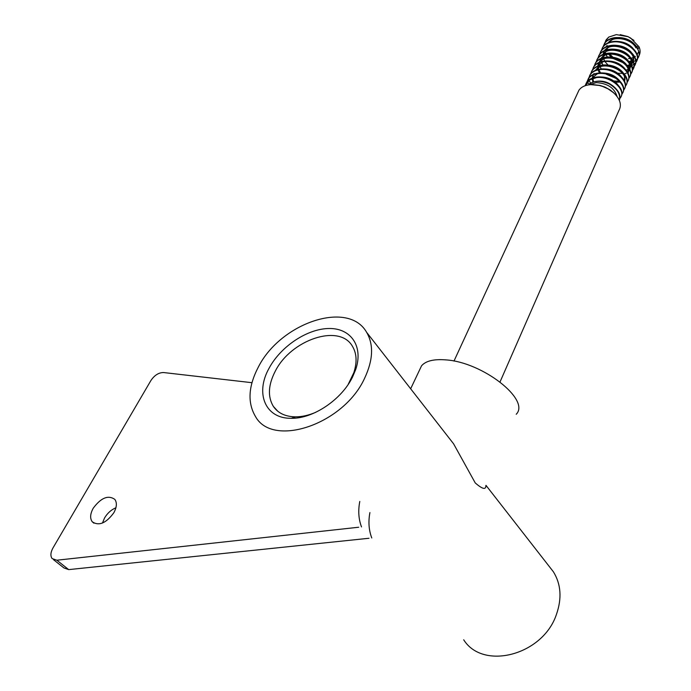 <?xml version="1.0" encoding="UTF-8"?>
<svg xmlns="http://www.w3.org/2000/svg" width="691" height="691" viewBox="0 0 691 691"><rect width="100%" height="100%" fill="white"/><g stroke="black" fill="none" stroke-linecap="round" stroke-linejoin="round"><path stroke-width="1.04" d="M93.207 508.256C90.184 513.836 89.847 518.328 92.197 521.731C98.873 526.292 106.103 523.277 113.877 512.687C116.814 507.159 117.133 502.728 114.844 499.403C108.202 494.791 100.99 497.745 93.207 508.256M102.458 523.061L104.54 517.982C107.442 513.137 111.234 509.733 115.907 507.773M369.91 512.575C368.191 521.74 368.813 530.204 371.775 537.969M359.795 501.45C358.007 510.649 358.577 519.148 361.514 526.931M358.724 527.233L56.843 560.211L68.703 569.617L63.987 567.976L53.544 559.71M369.011 538.263L68.703 569.617M56.843 560.211L52.127 558.587C50.262 555.944 50.547 552.394 52.982 547.937L150.906 380.525C154.49 375.213 158.714 372.553 163.586 372.544L251.956 382.693M352.583 376.932C341.7 399.579 313.187 418.789 291.352 418.297C265.085 418.806 254.953 393.119 269.101 368.191C280.831 346.277 307.478 328.614 329.149 328.501C350.898 328.156 363.604 346.286 355.71 369.478L352.583 376.932M348.1 384.567L353.835 372.674C357.204 362.222 356.746 353.438 352.453 346.312C339.506 323.189 290.842 339.678 275.182 371.369C268.194 384.999 267.572 396.66 273.316 406.343C277.989 413.183 285.418 416.69 295.593 416.854C302.019 416.828 308.747 415.317 315.77 412.302M446.688 434.967L453.59 443.821L475.235 482.923C482.413 489.168 485.963 490.049 485.885 485.574M549.224 566.439L553.379 571.768C561.032 584.145 562.042 598.389 556.41 614.506C542.806 655.344 482.914 670.676 463.704 639.788M258.339 367.059C280.511 322.947 348.342 299.773 366.619 332.311C373.814 344.679 373.157 359.976 364.641 378.193C343.721 424.421 272.764 448.088 255.523 416.587C247.352 402.81 248.294 386.304 258.339 367.059M500.059 381.881L618.86 110.612C621.986 105.058 620.242 99.124 613.625 92.784L608.054 88.88L602.69 86.47L599.33 85.477L590.762 84.639C585.242 85.045 581.312 86.902 578.954 90.193L577.659 93M638.804 56.04C640.453 53.293 640.522 50.21 639.028 46.772L630.676 38.065L627.946 36.675L616.329 34.619L608.762 37.072L605.601 40.855M613.789 57.388L614.679 57.906M621.157 60.506L622.263 60.765M589.561 84.743L596.178 82.609C607.475 83.291 614.42 87.895 617.02 96.42M516.22 414.263C530.731 399.882 482.551 362.024 445.652 359.873C433.749 358.957 425.708 360.935 421.545 365.815L419.463 370.203M584.992 85.779L587.721 82.885L588.948 80.216L596.549 77.573C610.637 75.699 626.599 89.96 620.44 97.725L620.034 98.277M585.536 84.768L586.685 82.272C588.741 79.335 592.101 77.599 596.782 77.072C610.196 75.302 625.847 88.318 621.166 96.36M587.005 81.823L588.291 78.783C590.347 75.837 593.707 74.101 598.38 73.566C612.451 71.657 628.378 85.917 622.211 93.708L621.805 94.252M587.177 81.598L588.516 78.29C590.572 75.345 593.94 73.6 598.605 73.065C612.01 71.268 627.618 84.276 622.928 92.344M588.62 80.147L588.775 78.118M588.827 77.841L590.114 74.809C592.17 71.864 595.53 70.111 600.203 69.566C614.256 67.64 630.14 81.892 623.964 89.709L623.567 90.245M589.561 75.777L590.339 74.317C592.403 71.363 595.763 69.618 600.427 69.065C613.815 67.252 629.38 80.251 624.69 88.344M590.65 73.885L591.937 70.853C593.992 67.899 597.352 66.137 602.016 65.585C616.061 63.632 631.894 77.884 625.718 85.727L625.329 86.254M591.375 71.821L592.161 70.361C594.217 67.398 597.577 65.645 602.241 65.092C615.612 63.252 631.142 76.243 626.443 84.354M592.455 69.938L593.742 66.915C595.806 63.943 599.166 62.181 603.822 61.62C617.849 59.642 633.647 73.894 627.463 81.763L627.082 82.281M593.18 67.882L593.966 66.422C596.031 63.451 599.391 61.689 604.046 61.128C617.409 59.262 632.896 72.244 628.188 80.389M594.26 65.999L595.547 62.985C597.611 60.013 600.971 58.243 605.618 57.673C619.637 55.669 635.392 69.912 629.199 77.815L628.827 78.325M594.986 63.961L595.772 62.492C597.836 59.521 601.196 57.75 605.843 57.18C619.862 55.168 635.608 69.42 629.415 77.323L628.862 78.048M596.057 62.086L597.344 59.072C599.408 56.092 602.768 54.313 607.415 53.734C621.416 51.704 637.128 65.956 630.935 73.877L630.572 74.378M596.782 60.057L597.568 58.588C599.633 55.608 602.993 53.82 607.639 53.242C621.641 51.212 637.344 65.455 631.151 73.384M597.845 58.182L599.132 55.176C601.205 52.188 604.556 50.4 609.203 49.812C623.187 47.765 638.864 62.009 632.654 69.955L632.3 70.447M598.57 56.161L599.356 54.693C601.429 51.704 604.78 49.916 609.427 49.329C623.412 47.273 639.08 61.516 632.87 69.463L632.343 70.171M599.633 54.295L600.92 51.298C602.984 48.301 606.344 46.504 610.982 45.908C624.958 43.835 640.583 58.07 634.373 66.051L634.027 66.535M600.349 52.283L601.144 50.806C603.208 47.817 606.56 46.021 611.207 45.425C625.174 43.343 640.799 57.578 634.588 65.559L634.062 66.258M601.412 50.426L602.699 47.429C604.763 44.423 608.115 42.626 612.753 42.021C626.711 39.914 642.302 54.157 636.091 62.155L635.746 62.631M602.129 48.413L602.915 46.945C604.988 43.939 608.339 42.134 612.977 41.538C626.262 39.56 641.55 52.507 636.817 60.765M603.183 46.565L604.47 43.576C606.534 40.562 609.885 38.756 614.524 38.143C628.465 36.018 644.021 50.253 637.793 58.277L637.456 58.744M639.028 46.772L638.095 48.871C636.204 45.33 633.034 42.436 628.594 40.19C623.861 38.091 619.248 37.245 614.74 37.66C610.041 38.325 606.689 40.13 604.685 43.092L603.338 46.349M609.03 83.827C617.279 88.724 620.725 94.252 619.361 100.394C621.425 94.365 617.979 88.828 609.03 83.827C600.885 80.406 594.295 80.493 589.25 84.086L587.721 82.885M623.628 73.911L622.928 73.937M633.88 66.474L632.291 67.856M629.371 69.281L628.68 69.489M628.093 69.636L626.642 69.895M635.573 62.846L634.07 64.263M633.811 64.444L631.669 65.593M631.332 65.8L630.728 66.941L631.306 65.74L628.214 66.5M637.283 58.96L635.798 60.367M635.547 60.558L633.422 61.706M633.06 61.853L632.196 62.147M631.669 62.294L630.019 62.631M608.762 37.072L606.232 39.733L604.945 42.721M604.884 42.989L604.677 44.924M605.584 49.484L605.843 50.08M608.581 54.295L611.751 57.318M612.667 58.001L623.299 62.484M592.8 84.604L599.9 85.399L604.979 87.092L610.559 90.193L614.921 94.002M620.181 34.654L627.955 36.588L633.958 40.398M638.717 51.514L637.162 54.744M635.418 56.377L634.735 56.826M634.373 57.033L633.811 57.318M633.224 57.586L631.384 58.191M630.088 58.459L628.525 58.64M588.948 80.216L590.58 83.119M635.919 47.86C631.937 38.929 613.496 35.016 608.244 42.73M606.75 45.848L606.612 46.547M606.568 48.664L606.75 49.812M608.762 54.269L611.19 57.068M612.546 58.243L623.187 62.726M629.743 62.259L632.576 60.825M632.904 60.558L633.483 60.013M604.815 52.533L605.014 53.717M627.946 66.155L629.76 65.403M631.151 64.47L631.755 63.909M632.127 63.486L633.068 61.862M633.258 61.3C637.076 50.935 611.552 40.156 604.66 50.512M604.262 51.074L603.217 53.57M603.036 54.753L603.01 55.816M603.062 56.42L603.269 57.629M603.373 58.044L604.685 61.067M605.368 62.112L608.244 65.256M631.522 65.248C635.409 54.883 609.712 44.025 602.854 54.425M601.248 59.711L601.515 61.559M601.956 62.959L602.984 65.023M624.327 73.98L626.245 73.229M627.627 72.339L628.292 71.734M628.663 71.303L629.587 69.756M629.777 69.204C633.742 58.847 607.864 47.904 601.049 58.355M600.66 58.916L599.512 62.19M599.477 62.613L599.468 63.615M599.52 64.228L599.753 65.507M600.203 66.889L601.274 68.996M606.396 74.308L615.31 78.074M628.033 73.177C632.066 62.829 606.007 51.799 599.227 62.302M598.855 62.855L597.87 65.256M597.689 66.561L597.689 67.545M597.741 68.159L597.991 69.471M598.441 70.836L599.555 72.987M615.456 82.246L619.456 82.125M624.517 81.167C628.706 70.836 602.276 59.642 595.582 70.232M593.379 74.775L592.463 77.09M592.282 78.498L592.852 82.048M636.765 46.712L638.329 46.029M634.347 44.051C630.235 39.836 624.975 37.677 618.583 37.556M614.359 38.16L607.968 42.842M607.078 45.416L606.974 46.409M607.087 48.318L607.398 49.657M609.816 54.157L612.934 57.249M615.145 58.77L621.054 61.266M629.181 61.559L632.3 60.342M632.662 60.108L633.492 59.452M632.723 48.042C628.542 43.714 623.178 41.512 616.64 41.425M606.517 46.176L606.188 46.72M605.247 49.821L605.221 50.296M605.342 52.188L605.67 53.561M606.162 54.874L607.398 57.068M627.368 65.446L629.553 64.747M630.9 64.004L631.764 63.339M632.187 62.933L633.042 61.81M633.284 61.369L633.016 54.891M631.09 52.041C626.849 47.601 621.39 45.364 614.714 45.312M610.663 45.952L604.755 50.037M609.842 65.23L610.481 65.688M631.548 65.299L631.315 58.873M629.449 56.066C625.148 51.514 619.594 49.234 612.787 49.216M617.806 73.263L622.479 73.436M629.803 69.247L629.613 62.872M627.791 60.1C623.437 55.435 617.797 53.121 610.853 53.138M606.94 53.794L600.92 58.407M628.05 73.211L627.903 66.88M626.132 64.142C621.727 59.374 615.983 57.016 608.918 57.068M605.066 57.733L599.002 62.397M598.769 62.89L598.216 64.824M598.147 65.386L598.121 65.991M598.13 66.405L598.181 67.174M598.285 67.804L598.682 69.325M599.201 70.577L600.643 72.952M613.789 80.968L618.808 81.279M624.465 68.202C620 63.33 614.169 60.929 606.974 61.015M603.183 61.698L597.309 66.301M624.526 81.184L624.465 74.948M622.79 72.279C618.272 67.295 612.347 64.859 605.022 64.98M601.3 65.671L595.487 70.275M621.105 76.364C616.536 71.277 610.524 68.806 603.07 68.962M594.01 73.505L593.552 74.3M593.319 74.801L592.818 76.649M592.757 77.219L592.731 77.919M592.748 78.342L593.578 81.763M619.412 80.467C614.791 75.276 608.693 72.771 601.118 72.961M597.508 73.669L591.833 78.256M617.711 84.587C613.038 79.292 606.853 76.753 599.149 76.969M616.001 88.716C609.177 81.659 601.3 79.508 592.36 82.264M93.924 523.191L92.197 521.731M295.593 416.854L291.352 418.297M277.765 411.231L273.316 406.343M553.379 571.768L485.98 485.35M453.59 443.821L366.619 332.311M453.978 361.082L578.954 90.193M421.545 365.815L410.661 388.774M585.312 85.269L586.685 82.272M588.291 78.783L588.516 78.29M590.114 74.809L590.339 74.317M591.928 70.853L592.161 70.361M593.742 66.915L593.966 66.422M595.547 62.985L595.772 62.492M597.344 59.072L597.568 58.588M599.132 55.176L599.356 54.693M600.92 51.298L601.144 50.806M602.699 47.429L602.915 46.945M604.461 43.576L604.685 43.092M629.199 77.815L629.415 77.323M632.654 69.955L632.87 69.463M634.373 66.051L634.588 65.559M632.878 62.069L632.446 63.036M599.408 61.706L599.114 62.345M599.9 85.399L599.33 85.477M612.977 92.084L613.625 92.784M353.835 372.674L355.71 369.478"/></g></svg>
